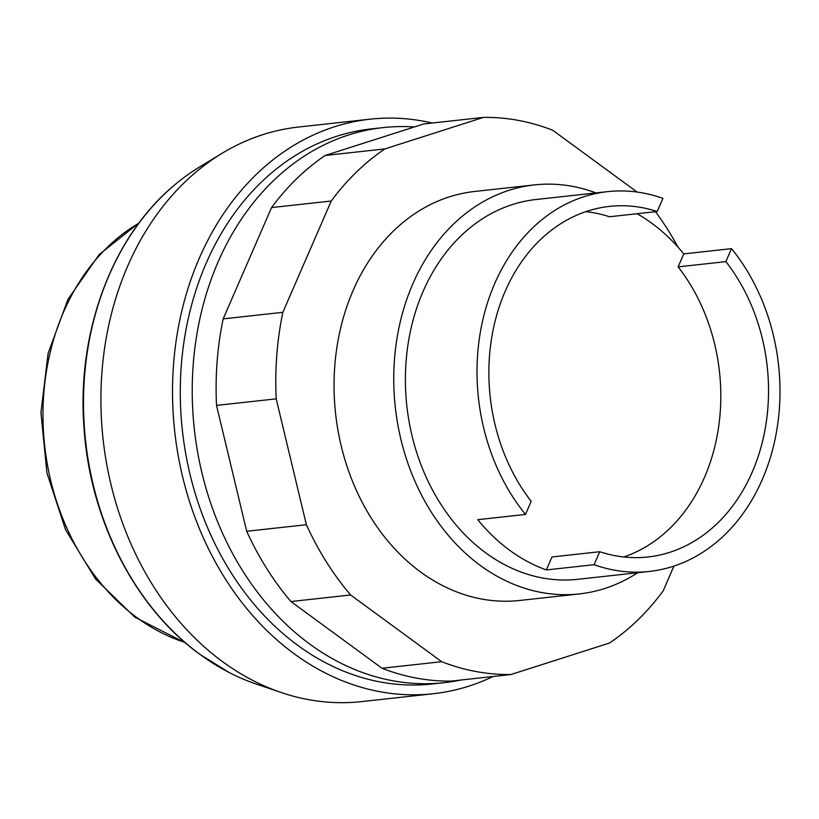 <?xml version="1.0" encoding="UTF-8"?>
<svg xmlns="http://www.w3.org/2000/svg" width="819" height="819" viewBox="0 0 819 819"><rect width="100%" height="100%" fill="white"/><g stroke="black" fill="none" stroke-linecap="round" stroke-linejoin="round"><path stroke-width="1.23" d="M534.418 184.899L474.733 191.462A205.733 162.561 83.7 0 0 353.122 290.428A205.733 162.561 83.7 0 0 363.493 504.78A205.733 162.561 83.7 0 0 519.655 600.47L579.35 593.918A205.733 162.561 -96.3 0 1 423.188 498.218A205.733 162.561 -96.3 0 1 412.817 283.876A205.733 162.561 -96.3 0 1 534.418 184.899A205.733 162.561 -96.3 0 1 595.997 192.926M441.687 661.701L350.624 594.983A279.218 220.618 -96.3 0 1 306.378 524.723L276.208 398.853A279.218 220.618 -96.3 0 1 282.852 312.315L331.245 201.024A279.218 220.618 -96.3 0 1 384.879 148.915L483.497 117.393L423.802 123.945L325.194 155.477A279.218 220.618 83.7 0 0 271.56 207.586L223.167 318.878A279.218 220.618 83.7 0 0 216.523 405.405L246.693 531.275A279.218 220.618 83.7 0 0 290.929 601.545L382.002 668.253A279.218 220.618 83.7 0 0 451.208 681.091L510.892 674.539A279.218 220.618 -96.3 0 1 441.687 661.701L382.002 668.253M384.879 148.915L325.194 155.477M331.245 201.024L271.56 207.586M282.852 312.315L223.167 318.878M276.208 398.853L216.523 405.405M306.378 524.723L246.693 531.275M350.624 594.983L290.929 601.545M673.935 566.083L663.144 590.909A279.218 220.618 -96.3 0 1 609.51 643.017L510.892 674.539M655.487 211.701A279.218 220.618 -96.3 0 1 678.03 247.164M483.497 117.393A279.218 220.618 -96.3 0 1 552.702 130.231L637.08 192.045M493.028 676.504A289.015 228.368 -96.3 0 1 433.251 693.734L361.629 701.607A289.015 228.368 -96.3 0 1 281.275 692.536A289.015 228.368 -96.3 0 1 127.692 266.073A289.015 228.368 -96.3 0 1 222.041 153.337A289.015 228.368 -96.3 0 1 298.515 127.037L370.137 119.175A289.015 228.368 -96.3 0 1 432.227 123.024M433.251 693.734A289.015 228.368 -96.3 0 1 213.882 559.305A289.015 228.368 -96.3 0 1 199.314 258.2A289.015 228.368 -96.3 0 1 370.137 119.175M460.728 680.046A279.218 220.618 -96.3 0 1 444.123 682.688L432.186 683.998A279.218 220.618 -96.3 0 1 220.25 554.125A279.218 220.618 -96.3 0 1 206.173 263.227A279.218 220.618 -96.3 0 1 371.212 128.911L383.149 127.6A279.218 220.618 -96.3 0 1 414.342 126.976M444.123 682.688A279.218 220.618 -96.3 0 1 232.186 552.815A279.218 220.618 -96.3 0 1 218.11 261.916A279.218 220.618 -96.3 0 1 383.149 127.6M281.275 692.536L256.562 684.162A277.272 219.082 -96.3 0 1 229.115 672.491A277.272 219.082 -96.3 0 1 200.205 654.545A277.272 219.082 -96.3 0 1 109.214 275.02A277.272 219.082 -96.3 0 1 175.481 184.224A277.272 219.082 -96.3 0 1 199.734 166.871L222.041 153.337M637.714 572.716A205.733 162.561 -96.3 0 1 579.35 593.918M637.069 213.718A191.042 150.952 -96.3 0 1 683.773 253.89L731.521 248.648A191.042 150.952 -96.3 0 1 762.284 479.545A191.042 150.952 -96.3 0 1 649.365 571.437L577.743 579.309A191.042 150.952 -96.3 0 1 432.729 490.448A191.042 150.952 -96.3 0 1 423.106 291.41A191.042 150.952 -96.3 0 1 536.025 199.508L607.647 191.646A191.042 150.952 -96.3 0 1 662.919 198.393L657.207 211.507L609.459 216.759A176.341 139.343 -96.3 0 0 585.861 211.64M649.365 571.437A191.042 150.952 -96.3 0 1 594.092 564.69L546.345 569.942A191.042 150.952 -96.3 0 1 477.743 519.686L525.491 514.434A191.042 150.952 -96.3 0 1 494.727 283.538A191.042 150.952 -96.3 0 1 607.647 191.646M525.491 514.434L531.193 501.32A176.341 139.343 -96.3 0 1 495.823 318.345A176.341 139.343 -96.3 0 1 609.449 206.398A176.341 139.343 -96.3 0 1 657.207 211.507M683.773 253.89L678.122 266.871L725.88 261.63A176.341 139.343 -96.3 0 1 761.66 444.758A176.341 139.343 -96.3 0 1 647.962 556.981A176.341 139.343 -96.3 0 1 599.743 551.719L551.996 556.961L546.345 569.942M678.122 266.871A176.341 139.343 -96.3 0 1 623.791 556.981M599.743 551.719L594.092 564.69M731.521 248.648L725.88 261.63M184.899 642.383A223.567 176.648 -96.3 0 1 137.06 617.71A223.567 176.648 -96.3 0 1 63.698 311.701A223.567 176.648 -96.3 0 1 138.851 223.208M175.481 184.224C112.5 235.749 76.648 331.603 83.978 427.364C89.814 519.092 134.777 607.422 199.928 654.371L229.115 672.491M185.473 642.884L134.91 617.229L95.618 579.074L65.581 529.76L46.918 472.88L40.95 412.602L48.126 353.337L67.946 299.375L99.068 254.689L139.302 222.604"/></g></svg>
